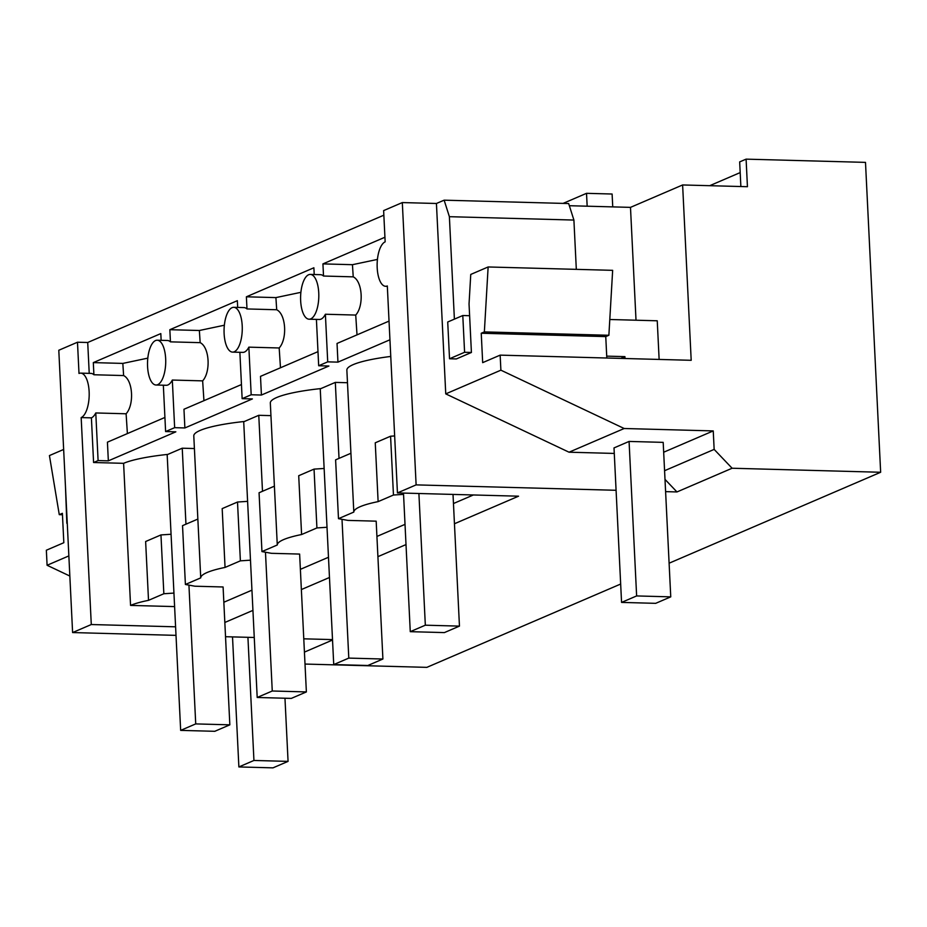 <?xml version="1.0" encoding="UTF-8"?>
<svg xmlns="http://www.w3.org/2000/svg" width="927" height="927" viewBox="0 0 927 927"><rect width="100%" height="100%" fill="white"/><g stroke="black" fill="none" stroke-linecap="round" stroke-linejoin="round"><path stroke-width="1.39" d="M387.335 286.339L385.632 286.292A22.399 9.085 -88.4 0 1 382.654 284.948A22.399 9.085 -88.4 0 1 380.788 246.744A22.399 9.085 -88.4 0 1 385.157 241.843L383.627 210.603L402.318 202.573L436.432 203.488L445.748 393.882L569.039 452.202L614.277 453.43M454.45 523.755L518.552 496.188L397.44 492.921L387.312 285.956A22.399 9.085 -88.4 0 1 385.632 286.292M665.598 491.634L676.965 491.947L665.007 479.386M402.318 202.573L416.119 484.879L616.084 490.29M305.018 664.056L426.849 667.359L620.673 584.033M669.097 563.21L880.65 472.26L732.11 468.239L676.965 491.947M416.119 484.879L397.44 492.921M406.014 544.578L377.903 556.663M329.467 577.486L301.368 589.56M252.932 610.383L224.832 622.469M175.585 626.814L91.286 624.531L81.17 417.579A22.399 9.085 -88.4 0 0 85.539 412.677A22.399 9.085 -88.4 0 0 83.673 374.473A22.399 9.085 -88.4 0 0 80.695 373.129A22.399 9.085 -88.4 0 0 79.004 373.465L77.486 342.225L87.717 342.492L89.224 373.361M77.486 342.225L58.795 350.255L72.607 632.562L91.286 624.531M72.607 632.562L176.014 635.366M225.528 636.71L254.265 637.486M303.778 638.819L332.515 639.607M304.427 652.11L332.526 640.024M454.392 319.131L449.386 216.686L573.906 220.058L568.657 203.546L444.137 200.174L436.432 203.488M569.352 205.713L630.487 207.37L636.015 320.221M880.65 472.26L865.494 162.376L746.096 159.143L747.44 186.709L682.62 184.96L630.487 207.37M383.859 215.18L87.717 342.492M569.039 452.202L624.184 428.506L500.893 370.174L500.151 355.134L482.677 362.642L481.24 333.245L605.76 336.605L606.803 358.019M469.607 315.713L462.793 315.528L447.718 322.005L449.525 358.761L456.339 358.946L471.414 352.469L469.039 303.94L470.754 274.438L488.135 266.964L484.357 331.901L481.24 333.245M444.137 200.174L449.386 216.686M500.893 370.174L445.748 393.882M624.184 428.506L713.245 430.916L663.674 452.225M670.754 596.861L663.187 442.364L629.074 441.437L636.629 595.934L670.754 596.861L655.679 603.338L621.565 602.411L636.629 595.934M621.565 602.411L614.01 447.915L629.074 441.437M713.245 430.916L714.149 449.398L664.578 470.707M732.11 468.239L714.149 449.398M682.62 184.96L691.194 360.302L500.151 355.134M484.357 331.901L608.877 335.273L605.76 336.605M576.316 269.351L573.906 220.058M608.877 335.273L612.654 270.336L488.135 266.964M746.096 159.143L739.665 161.901L740.87 186.536M709.723 185.69L740.198 172.584M587.162 206.2L586.524 193.326L612.11 194.021L612.747 206.883M390.765 356.443A74.67 12.584 177.2 0 0 353.222 364.612A74.67 12.584 177.2 0 0 346.86 370.105L353.813 512.075A74.67 12.584 177.2 0 1 360.174 506.687A74.67 12.584 177.2 0 1 378.123 501.623L393.454 495.03L390.58 436.211L394.659 435.945M389.954 339.78L337.949 362.133L327.718 361.854L318.679 365.748L328.911 366.026L261.414 395.041L251.182 394.763L242.144 398.656L252.376 398.923L184.879 427.95L174.647 427.671L165.609 431.553L175.84 431.831L108.343 460.846L98.1 460.58L93.581 462.515L123.604 463.326L130.556 605.412L174.6 606.594M167.868 454.392A74.67 12.584 177.2 0 0 123.604 463.326M244.404 421.484A74.67 12.584 177.2 0 0 200.139 430.429A74.67 12.584 177.2 0 0 193.789 435.922L200.73 577.88A74.67 12.584 177.2 0 1 207.092 572.504A74.67 12.584 177.2 0 1 225.052 567.428L240.383 560.847L237.509 502.028L247.602 501.356M320.939 388.575A74.67 12.584 177.2 0 0 276.686 397.521A74.67 12.584 177.2 0 0 270.325 403.013L277.277 544.983A74.67 12.584 177.2 0 1 283.627 539.595A74.67 12.584 177.2 0 1 301.588 534.531L316.918 527.938L314.044 469.12L324.137 468.459M473.373 494.972L453.454 503.535M405.018 524.358L376.918 536.443M328.482 557.266L300.383 569.34M251.947 590.163L223.847 602.249M403.558 494.369L393.454 495.03M342.005 519.317L348.795 658.1L382.909 659.016L376.177 521.171L347.973 520.406L338.482 518.668L353.813 512.075M327.011 527.278L316.918 527.938M265.47 552.214L272.26 690.997L306.373 691.924L299.63 554.079L271.426 553.315L261.947 551.577L277.277 544.983M250.475 560.175L240.383 560.847M188.934 585.122L195.724 723.906L229.838 724.833L223.094 586.976L194.89 586.212L185.4 584.473L200.73 577.88M173.94 593.083L163.847 593.743L148.517 600.337A74.67 12.584 177.2 0 0 130.556 605.412M586.524 193.326L563.106 203.395M384.937 237.242L322.932 263.894L323.523 276.037A22.399 9.085 -88.4 0 0 320.545 274.693L310.302 274.415A22.399 9.085 -88.4 0 0 308.621 274.751A22.399 9.085 -88.4 0 0 304.241 279.653A22.399 9.085 -88.4 0 0 306.119 317.857A22.399 9.085 -88.4 0 0 309.097 319.201A22.399 9.085 -88.4 0 0 310.777 318.865A22.399 9.085 -88.4 0 0 315.157 313.963A22.399 9.085 -88.4 0 0 313.291 275.759A22.399 9.085 -88.4 0 0 310.302 274.415M161.147 340.325L160.811 333.593L93.314 362.608L93.905 374.751A22.399 9.085 -88.4 0 0 90.927 373.407L80.695 373.129M237.683 307.428L237.347 300.684L169.85 329.699L170.441 341.854A22.399 9.085 -88.4 0 0 167.463 340.499L157.231 340.221A22.399 9.085 -88.4 0 0 155.551 340.557A22.399 9.085 -88.4 0 0 151.171 345.458A22.399 9.085 -88.4 0 0 153.036 383.662A22.399 9.085 -88.4 0 0 156.014 385.006A22.399 9.085 -88.4 0 0 157.706 384.67A22.399 9.085 -88.4 0 0 162.074 379.769A22.399 9.085 -88.4 0 0 160.209 341.576A22.399 9.085 -88.4 0 0 157.231 340.221M314.218 274.519L313.882 267.776L246.385 296.802L246.988 308.946A22.399 9.085 -88.4 0 0 244.01 307.59L233.766 307.312A22.399 9.085 -88.4 0 0 232.086 307.66A22.399 9.085 -88.4 0 0 227.706 312.55A22.399 9.085 -88.4 0 0 229.583 350.754A22.399 9.085 -88.4 0 0 232.561 352.109A22.399 9.085 -88.4 0 0 234.241 351.773A22.399 9.085 -88.4 0 0 238.621 346.872A22.399 9.085 -88.4 0 0 236.744 308.668A22.399 9.085 -88.4 0 0 233.766 307.312M390.58 436.211L375.25 442.805L378.123 501.623M389.039 321.101L337.034 343.453L337.949 362.133M309.097 319.201L319.328 319.479A22.399 9.085 -88.4 0 0 321.02 319.143A22.399 9.085 -88.4 0 0 325.389 314.241L327.718 361.854M357.011 334.867L355.725 315.064C364.033 306.026 362.573 281.298 353.233 276.849L352.445 264.693L322.932 263.894M325.389 314.241L355.725 315.064M316.408 319.398L318.679 365.748M323.523 276.037L353.233 276.849M352.445 264.693L377.44 259.421M314.044 469.12L298.714 475.713L301.588 534.531M317.984 351.646L260.499 376.362L261.414 395.041M232.561 352.109L242.793 352.387A22.399 9.085 -88.4 0 0 244.473 352.04A22.399 9.085 -88.4 0 0 248.853 347.15L251.182 394.763M280.475 367.776L279.178 347.973C287.497 338.934 286.037 314.207 276.698 309.745L275.91 297.602L246.385 296.802M248.853 347.15L279.178 347.973M239.873 352.306L242.144 398.656M338.482 518.668L335.609 459.85L350.939 453.257M246.988 308.946L276.698 309.745M275.91 297.602L300.893 292.329M237.509 502.028L222.179 508.622L225.052 567.428M241.449 384.554L183.963 409.259L184.879 427.95M156.014 385.006L166.257 385.284A22.399 9.085 -88.4 0 0 167.938 384.948A22.399 9.085 -88.4 0 0 172.318 380.047L174.647 427.671M203.94 400.684L202.642 380.87C210.962 371.843 209.502 347.115 200.162 342.654L199.363 330.499L169.85 329.699M172.318 380.047L202.642 380.87M163.337 385.203L165.609 431.553M261.947 551.577L259.062 492.758L274.392 486.165M170.441 341.854L200.162 342.654M199.363 330.499L224.357 325.226M171.066 534.265L160.962 534.925L145.632 541.519L148.517 600.337M164.913 417.451L107.428 442.167L108.343 460.846M93.581 462.515L91.402 417.857A22.399 9.085 -88.4 0 0 95.782 412.955L98.1 460.58M127.393 433.581L126.107 413.778C134.415 404.74 132.967 380.012 123.615 375.562L122.828 363.407L93.314 362.608M95.782 412.955L126.107 413.778M185.4 584.473L182.526 525.655L197.857 519.074M163.847 593.743L160.962 534.925M93.905 374.751L123.615 375.562M122.828 363.407L147.822 358.135M91.402 417.857L81.17 417.579M69.838 576.038L47.092 565.273L68.853 555.91M47.092 565.273L46.35 550.221L63.824 542.712L62.387 513.315L59.27 514.647L49.432 455.574L63.65 449.456M59.27 514.647L62.457 514.74M418.9 493.5L425.331 625.192L459.456 626.119L453.013 494.415M459.456 626.119L444.381 632.596L410.267 631.669L425.331 625.192M403.488 493.083L410.267 631.669M382.909 659.016L367.845 665.493L333.732 664.578L320.244 388.877L335.319 382.399L339.027 458.378M347.486 382.724L335.319 382.399M333.732 664.578L348.795 658.1M306.373 691.924L291.31 698.402L257.196 697.475L243.708 421.785L258.772 415.308L262.492 491.287M270.939 415.632L258.772 415.308M257.196 697.475L272.26 690.997M229.838 724.833L214.774 731.31L180.661 730.383L167.173 454.682L182.237 448.204L185.956 524.184M194.403 448.541L182.237 448.204M180.661 730.383L195.724 723.906M620.823 358.39L624.925 356.628L625.018 358.506M609.792 319.502L657.243 320.788L659.132 359.433M449.525 358.761L464.589 352.283L471.414 352.469M606.71 356.13L624.925 356.628M464.589 352.283L462.793 315.528M253.94 760.464L288.065 761.38L272.99 767.857L238.876 766.942L253.94 760.464L247.926 637.312M232.515 636.895L238.876 766.942M65.458 486.351L66.837 523.292M284.971 698.228L288.065 761.38"/></g></svg>
